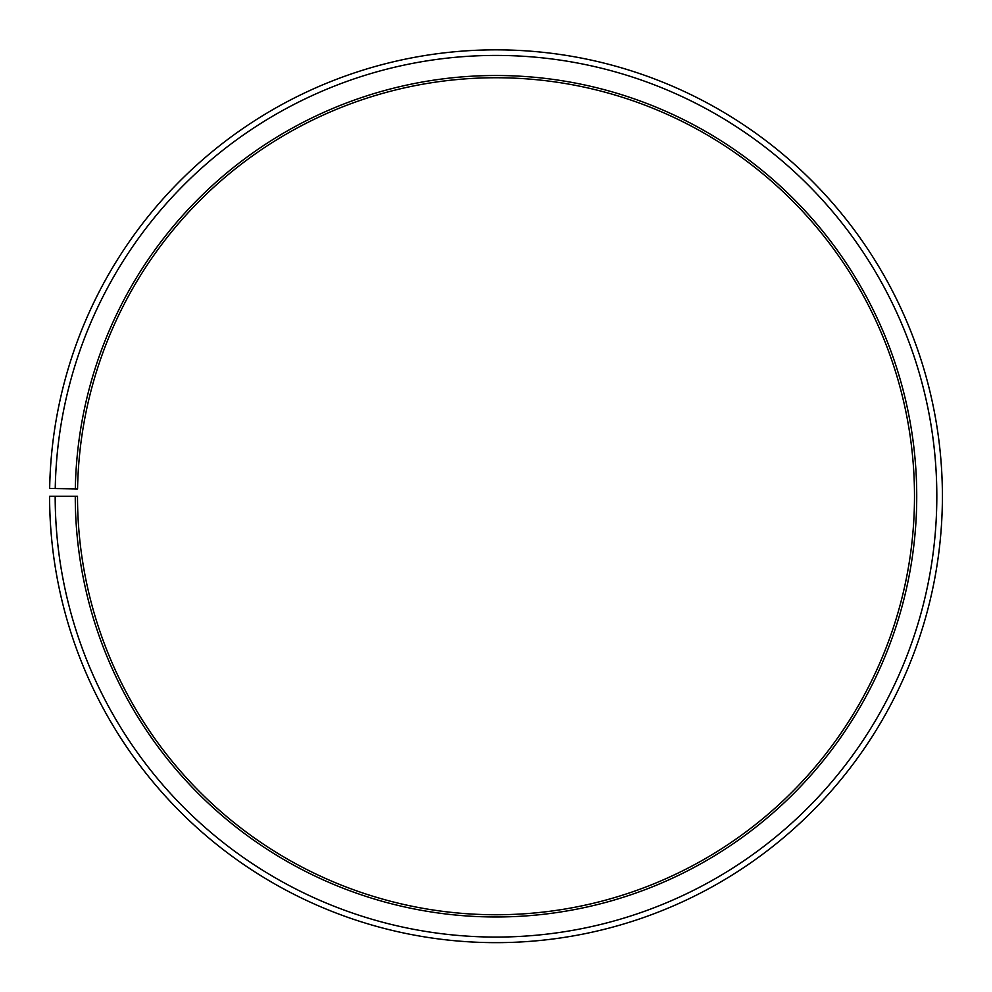 <?xml version="1.0" encoding="UTF-8"?>
<svg xmlns="http://www.w3.org/2000/svg" width="992" height="992" viewBox="0 0 992 992"><rect width="100%" height="100%" fill="white"/><g stroke="black" fill="none" stroke-linecap="round" stroke-linejoin="round"><path stroke-width="1.49" d="M914.5 496.248A418.5 418.5 0 0 0 499.658 77.76A418.5 418.5 0 0 0 77.562 488.944L75.33 488.895A420.732 420.732 0 0 1 499.67 75.528A420.732 420.732 0 0 1 916.732 496.248A420.732 420.732 0 0 1 496 916.98A420.732 420.732 0 0 1 75.268 496.248L77.5 496.248A418.5 418.5 0 0 0 496 914.748A418.5 418.5 0 0 0 914.5 496.248M55.242 488.548L49.662 488.448A446.4 446.4 0 0 1 499.894 49.86A446.4 446.4 0 0 1 942.4 496.248A446.4 446.4 0 0 1 496 942.648A446.4 446.4 0 0 1 49.6 496.248L55.18 496.248A440.82 440.82 0 0 0 496 937.068A440.82 440.82 0 0 0 936.82 496.248A440.82 440.82 0 0 0 499.844 55.44A440.82 440.82 0 0 0 55.242 488.548L75.33 488.895M55.18 496.248L75.268 496.248"/></g></svg>
